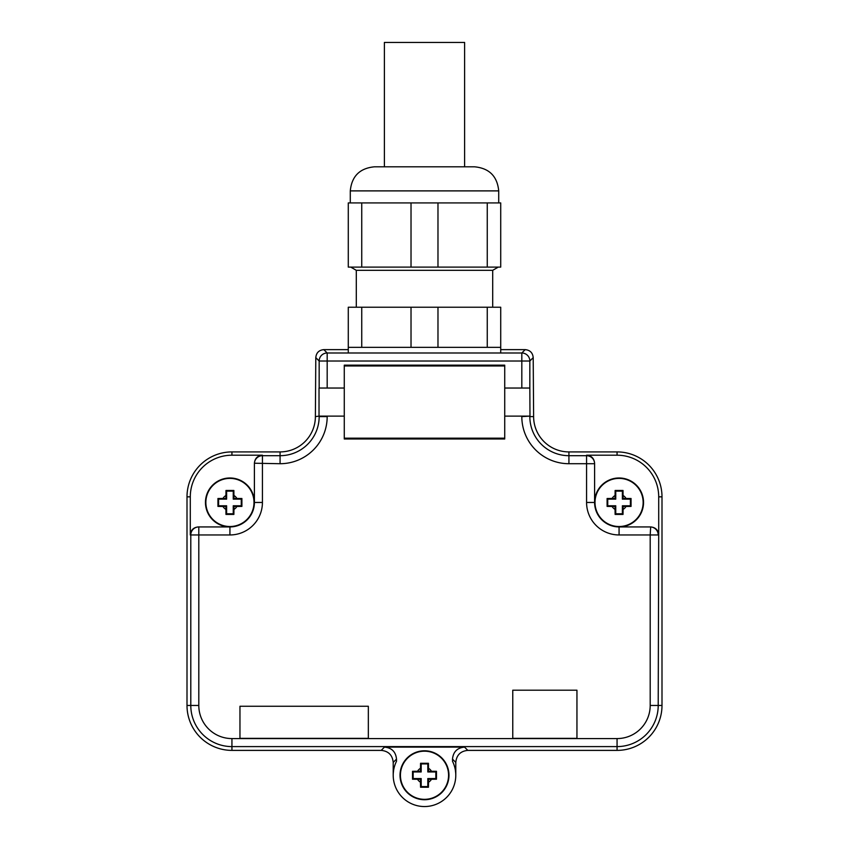 <?xml version="1.0" encoding="UTF-8"?>
<svg xmlns="http://www.w3.org/2000/svg" width="849" height="849" viewBox="0 0 849 849"><rect width="100%" height="100%" fill="white"/><g stroke="black" fill="none" stroke-linecap="round" stroke-linejoin="round"><path stroke-width="1.27" d="M380.49 166.818L384.385 166.818L384.385 42.45L464.615 42.45L464.615 166.818L468.51 166.818L374.356 166.818C359.732 168.24 351.709 176.263 350.287 190.887L350.287 202.922M361.748 307.232L361.748 347.347L348.281 347.347L348.281 307.232L500.719 307.232L500.719 352.993M361.748 347.347L411.022 347.347L411.022 307.232M411.022 347.347L437.978 347.347L437.978 307.232M437.978 347.347L487.252 347.347L487.252 307.232M487.252 347.347L500.719 347.347M492.696 307.232L492.696 270.322L356.304 270.322L356.304 307.232M361.748 267.106L361.748 202.922L348.281 202.922L348.281 267.106L500.719 267.106L500.719 202.922L487.252 202.922L487.252 267.106M361.748 202.922L487.252 202.922M411.022 202.922L411.022 267.106M437.978 202.922L437.978 267.106M462.875 166.818L380.776 166.818M350.287 190.887L498.713 190.887C497.291 176.263 489.268 168.24 474.644 166.818L468.51 166.818M344.269 438.18L504.731 438.18L504.731 365.972L344.269 365.972L344.269 438.18M348.281 349.629L323.819 349.629L327.183 352.993L521.817 352.993A8.023 8.023 45 0 1 529.84 361.016L521.817 361.016L521.817 352.993L525.181 349.629L500.719 349.629M525.181 349.629C530.052 350.117 532.737 352.791 533.204 357.641L533.618 416.604A35.308 35.308 0 0 0 568.926 451.912L568.926 455.69A39.086 39.086 0 0 1 529.84 416.604L533.618 416.604M323.819 349.629C318.948 350.117 316.263 352.791 315.796 357.641L315.382 416.604A35.308 35.308 0 0 1 280.074 451.912L231.936 451.912A44.933 44.933 0 0 0 187.003 496.845L187.003 705.455A44.933 44.933 0 0 0 231.936 750.389L381.18 750.389C388.481 751.1 392.493 755.111 393.204 762.423L393.204 775.254M529.84 388.035L529.978 416.116L504.731 416.116L504.731 438.986L344.269 438.986L344.269 416.116L319.022 416.116L319.022 388.035L344.269 388.035L344.269 365.166L504.731 365.166L504.731 388.035L529.84 388.035L529.84 361.016L533.204 357.641M521.817 388.035L521.817 361.016L319.16 361.016L319.16 388.035M617.064 451.912A44.933 44.933 0 0 1 661.997 496.845L661.997 705.455L658.208 705.455L658.707 534.955C658.23 530.084 655.555 527.409 650.684 526.932L619.07 526.932L619.07 534.955A32.495 32.495 0 0 1 586.574 502.459L594.597 502.459A24.472 24.472 0 0 0 619.07 526.932A24.472 24.472 0 0 0 643.542 502.459A24.472 24.472 0 0 0 619.07 477.987A24.472 24.472 0 0 0 594.597 502.459L594.597 463.225C594.12 458.354 591.445 455.68 586.574 455.202L617.064 455.202L617.064 451.912L568.926 451.912M661.997 705.455A44.933 44.933 0 0 1 617.064 750.389L467.82 750.389C460.519 751.1 456.507 755.111 455.796 762.423L455.796 775.254M239.959 706.251L368.339 706.251L368.339 738.354L239.959 738.354L239.959 706.251M512.764 690.205L512.764 738.354L576.949 738.354L576.949 690.205L512.764 690.205M617.064 455.202A41.643 41.643 0 0 1 658.707 496.845L661.997 496.845M658.707 534.955L658.707 496.845M452.57 761.436L452.496 759.123C453.217 751.821 457.229 747.81 464.53 747.099L384.47 747.099L381.18 750.389M455.733 773.397L455.414 770.425M455.022 768.356L454.693 767.029M452.496 761.288A31.296 31.296 0 0 1 424.5 806.55A31.296 31.296 0 0 1 396.504 761.288L396.504 759.123C395.783 751.821 391.771 747.81 384.47 747.099M393.267 773.397L393.586 770.425M394.042 768.069L394.307 767.029M198.316 526.932L198.316 526.932C193.445 527.409 190.77 530.084 190.293 534.955L190.293 496.845A41.643 41.643 0 0 1 231.936 455.202L231.936 451.912M327.183 416.116L327.183 416.604A47.109 47.109 0 0 1 280.074 463.713L254.403 463.225C254.88 458.354 257.555 455.68 262.426 455.202L231.936 455.202M371.204 438.986L371.204 438.18M371.204 365.972L371.204 365.166M477.796 438.986L477.796 438.18M477.796 365.972L477.796 365.166M464.615 438.986L464.615 438.18M464.615 365.972L464.615 365.166M459.405 438.986L459.405 438.18M459.405 365.972L459.405 365.166M440.546 438.986L440.546 438.18M440.546 365.972L440.546 365.166M408.454 438.986L408.454 438.18M408.454 365.972L408.454 365.166M389.595 438.986L389.595 438.18M389.595 365.972L389.595 365.166M384.385 438.986L384.385 438.18M384.385 365.972L384.385 365.166M254.403 463.225L254.403 502.459A24.472 24.472 0 0 1 229.93 526.932A24.472 24.472 0 0 1 205.458 502.459A24.472 24.472 0 0 1 229.93 477.987A24.472 24.472 0 0 1 254.403 502.459L262.426 502.459L262.426 455.202M617.064 750.389L617.064 738.577A33.122 33.122 0 0 0 650.196 705.455L658.208 705.455A41.145 41.145 0 0 1 617.064 746.6L231.936 746.6A41.145 41.145 0 0 1 190.792 705.455L198.804 705.455L198.804 526.932L229.93 526.932L229.93 534.955A32.495 32.495 0 0 0 262.426 502.459M594.597 463.225L594.597 463.713A8.023 8.023 180 0 0 586.574 455.69L586.574 455.202M650.684 526.932L650.196 534.955L658.208 534.955A8.023 8.023 -90 0 0 650.196 526.932M424.5 799.726A24.472 24.472 0 0 1 400.028 775.254A24.472 24.472 0 0 1 424.5 750.781A24.472 24.472 0 0 1 448.972 775.254A24.472 24.472 0 0 1 424.5 799.726M233.242 499.148L233.942 498.448L233.878 490.478L233.242 491.125L233.242 499.148L241.265 499.148L241.265 505.771L241.901 506.407L236.882 506.471A8.023 8.023 0 0 1 233.942 509.411L233.878 514.43L233.242 513.794L226.619 513.794L225.972 514.43L233.878 514.43M233.878 490.478L225.972 490.478L226.619 491.125L226.619 499.148L225.919 498.448L225.972 490.478M233.242 491.125L226.619 491.125M225.919 498.448L217.949 498.501L218.596 499.148L226.619 499.148M222.979 506.471L225.919 506.471L225.919 509.411A8.023 8.023 0 0 1 222.979 506.471L217.949 506.407L217.949 498.501M217.949 506.407L218.596 505.771L226.619 505.771L226.619 513.794M218.596 499.148L218.596 505.771M225.919 506.471L226.619 505.771M225.919 509.411L225.972 514.43M233.242 513.794L233.242 505.771L233.942 506.471L233.942 509.411M233.242 505.771L241.265 505.771M233.942 506.471L236.882 506.471M233.942 498.448L241.901 498.501L241.265 499.148M241.901 498.501L241.901 506.407M229.93 526.529A24.069 24.069 0 0 1 205.861 502.459A24.069 24.069 0 0 1 229.93 478.39A24.069 24.069 0 0 1 254 502.459A24.069 24.069 0 0 1 229.93 526.529M622.381 499.148L623.081 498.448L623.028 490.478L622.381 491.125L622.381 499.148L630.404 499.148L630.404 505.771L631.051 506.407L626.021 506.471A8.023 8.023 0 0 1 623.081 509.411L623.028 514.43L622.381 513.794L615.758 513.794L615.122 514.43L623.028 514.43M623.028 490.478L615.122 490.478L615.758 491.125L615.758 499.148L615.058 498.448L615.122 490.478M622.381 491.125L615.758 491.125M615.058 498.448L607.099 498.501L607.735 499.148L615.758 499.148M612.118 506.471L615.058 506.471L615.058 509.411A8.023 8.023 0 0 1 612.118 506.471L607.099 506.407L607.099 498.501M607.099 506.407L607.735 505.771L615.758 505.771L615.758 513.794M607.735 499.148L607.735 505.771M615.058 506.471L615.758 505.771M615.058 509.411L615.122 514.43M622.381 513.794L622.381 505.771L623.081 506.471L623.081 509.411M622.381 505.771L630.404 505.771M623.081 506.471L626.021 506.471M623.081 498.448L631.051 498.501L630.404 499.148M631.051 498.501L631.051 506.407M619.07 526.529A24.069 24.069 0 0 1 595 502.459A24.069 24.069 0 0 1 619.07 478.39A24.069 24.069 0 0 1 643.139 502.459A24.069 24.069 0 0 1 619.07 526.529M427.811 771.953L428.512 771.242L428.448 763.283L427.811 763.92L427.811 771.953L435.834 771.953L435.834 778.565L436.482 779.212L431.451 779.265A8.023 8.023 0 0 1 428.512 782.205L428.448 787.235L427.811 786.588L421.189 786.588L420.552 787.235L428.448 787.235M428.448 763.283L420.552 763.283L421.189 763.92L421.189 771.953L420.488 771.242L420.552 763.283M427.811 763.92L421.189 763.92M420.488 771.242L412.518 771.306L413.166 771.953L421.189 771.953M412.518 771.306L412.518 779.212L413.166 778.565L421.189 778.565L421.189 786.588M413.166 771.953L413.166 778.565M417.549 779.265L420.488 779.265L420.488 782.205A8.023 8.023 0 0 1 417.549 779.265L412.518 779.212M420.488 779.265L421.189 778.565M420.488 782.205L420.552 787.235M427.811 786.588L427.811 778.565L428.512 779.265L428.512 782.205M427.811 778.565L435.834 778.565M428.512 779.265L431.451 779.265M428.512 771.242L436.482 771.306L435.834 771.953M436.482 771.306L436.482 779.212M424.5 799.334A24.069 24.069 0 0 1 400.431 775.254A24.069 24.069 0 0 1 424.5 751.185A24.069 24.069 0 0 1 448.569 775.254A24.069 24.069 0 0 1 424.5 799.334M327.183 388.035L327.183 352.993A8.023 8.023 135 0 0 319.16 361.016L315.796 357.641M529.84 416.116L521.817 416.604A47.109 47.109 0 0 0 568.926 463.713L568.926 455.69L586.574 455.69L586.574 463.713L568.926 463.713M319.16 416.116L315.382 416.604M327.183 416.604L319.16 416.604A39.086 39.086 0 0 1 280.074 455.69L262.426 455.69A8.023 8.023 0 0 0 254.403 463.713M280.074 451.912L280.074 463.713M187.003 705.455L190.792 705.455L190.792 534.955L229.93 534.955M198.804 705.455A33.122 33.122 0 0 0 231.936 738.577L617.064 738.577M650.196 705.455L650.196 534.955L619.07 534.955M586.574 502.459L586.574 463.713L594.597 463.713M231.936 738.577L231.936 750.389M464.53 747.099L467.82 750.389M452.496 759.123L455.796 762.423M396.504 759.123L393.204 762.423M190.293 496.845L187.003 496.845M198.804 526.932A8.023 8.023 90 0 0 190.792 534.955L190.293 534.955M222.979 498.448A8.023 8.023 0 0 1 225.919 495.508M233.942 495.508A8.023 8.023 0 0 1 236.882 498.448M612.118 498.448A8.023 8.023 0 0 1 615.058 495.508M623.081 495.508A8.023 8.023 0 0 1 626.021 498.448M417.549 771.242A8.023 8.023 0 0 1 420.488 768.313M428.512 768.313A8.023 8.023 0 0 1 431.451 771.242M348.281 347.347L348.281 352.993M356.304 270.322L350.743 267.106M492.696 270.322L498.257 267.106M498.713 190.887L498.713 202.922"/></g></svg>
